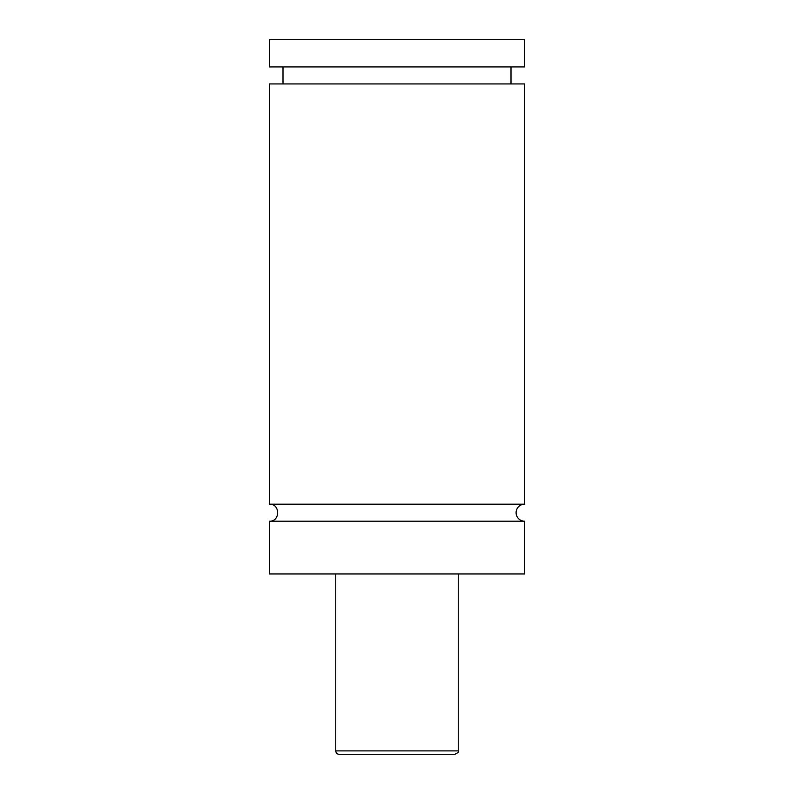 <?xml version="1.0" encoding="UTF-8"?>
<svg xmlns="http://www.w3.org/2000/svg" width="794" height="794" viewBox="0 0 794 794"><rect width="100%" height="100%" fill="white"/><g stroke="black" fill="none" stroke-linecap="round" stroke-linejoin="round"><path stroke-width="1.19" d="M269.394 521.201C280.371 521.727 280.371 503.664 269.394 504.19L524.606 504.19A8.506 8.506 0 0 0 516.1 512.696A8.506 8.506 0 0 0 524.606 521.201L524.606 573.953L269.394 573.953L269.394 521.201L524.606 521.201M454.853 754.3L339.147 754.3A3.404 3.404 0 0 1 335.753 750.896L458.247 750.896C459.121 751.729 457.979 752.861 454.853 754.3M458.247 573.953L458.247 750.896M269.394 504.19L269.394 83.936L524.606 83.936L524.606 504.19M269.394 39.7L524.606 39.7L524.606 66.924L269.394 66.924L269.394 39.7M335.753 750.896L335.753 573.953M510.999 83.936L510.999 66.924M283.001 83.936L283.001 66.924"/></g></svg>
